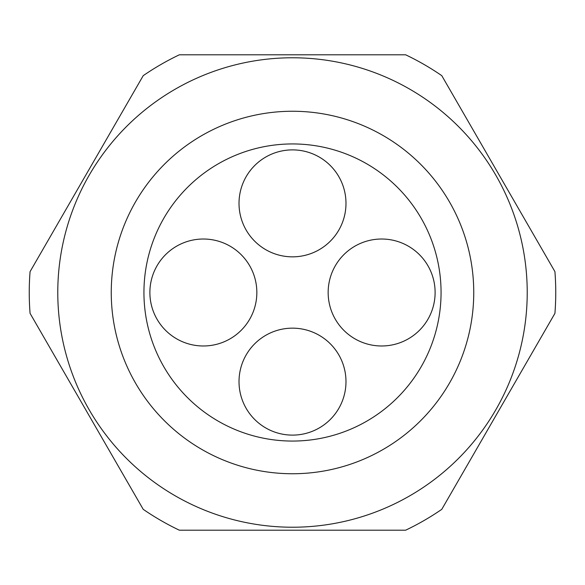 <?xml version="1.0" encoding="UTF-8"?>
<svg xmlns="http://www.w3.org/2000/svg" width="585" height="585" viewBox="0 0 585 585"><rect width="100%" height="100%" fill="white"/><g stroke="black" fill="none" stroke-linecap="round" stroke-linejoin="round"><path stroke-width="0.88" d="M292.5 435.116A53.484 53.484 0 0 0 345.984 381.639A53.484 53.484 0 0 0 292.5 328.156A53.484 53.484 0 0 0 239.016 381.639A53.484 53.484 0 0 0 292.5 435.116M435.116 292.5A53.484 53.484 0 0 0 381.639 239.016A53.484 53.484 0 0 0 328.156 292.5A53.484 53.484 0 0 0 381.639 345.984A53.484 53.484 0 0 0 435.116 292.5M292.5 149.884A53.484 53.484 0 0 0 239.016 203.361A53.484 53.484 0 0 0 292.5 256.844A53.484 53.484 0 0 0 345.984 203.361A53.484 53.484 0 0 0 292.5 149.884M149.884 292.5A53.484 53.484 0 0 0 203.361 345.984A53.484 53.484 0 0 0 256.844 292.5A53.484 53.484 0 0 0 203.361 239.016A53.484 53.484 0 0 0 149.884 292.5M30.076 313.37A263.25 263.25 0 0 1 30.076 271.63L143.215 75.67A263.25 263.25 0 0 1 179.361 54.8L405.639 54.8A263.25 263.25 0 0 1 441.785 75.67L554.924 271.63A263.25 263.25 0 0 1 554.924 313.37L441.785 509.33A263.25 263.25 0 0 1 405.639 530.2L179.361 530.2A263.25 263.25 0 0 1 143.215 509.33L30.076 313.37M143.939 292.5A148.561 148.561 0 0 0 292.5 441.061A148.561 148.561 0 0 0 441.061 292.5A148.561 148.561 0 0 0 292.5 143.939A148.561 148.561 0 0 0 143.939 292.5M57.776 292.5A234.724 234.724 0 0 1 292.5 57.776A234.724 234.724 0 0 1 527.224 292.5A234.724 234.724 0 0 1 292.5 527.224A234.724 234.724 0 0 1 57.776 292.5A234.724 234.724 0 0 0 292.5 527.224A234.724 234.724 0 0 0 527.224 292.5M129.095 484.863L100.788 435.847M540.796 337.837L484.19 435.876M473.748 292.5A181.248 181.248 0 0 0 292.5 111.252A181.248 181.248 0 0 0 111.252 292.5A181.248 181.248 0 0 0 292.5 473.748A181.248 181.248 0 0 0 473.748 292.5"/></g></svg>

